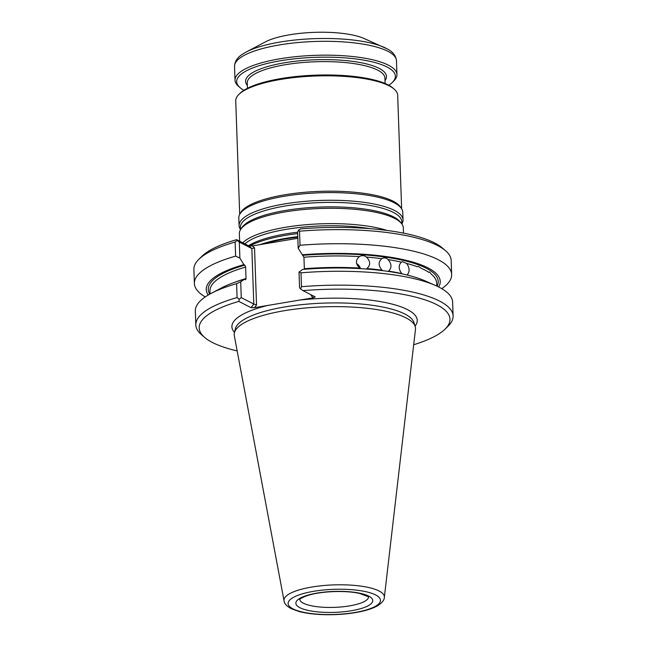 <?xml version="1.0" encoding="UTF-8"?>
<svg xmlns="http://www.w3.org/2000/svg" width="647" height="647" viewBox="0 0 647 647"><rect width="100%" height="100%" fill="white"/><g stroke="black" fill="none" stroke-linecap="round" stroke-linejoin="round"><path stroke-width="0.97" d="M297.677 233.616A82.032 22.338 178 0 0 249.613 246.086M259.924 244.671A82.032 22.338 -2 0 1 297.782 236.632M386.922 230.429A82.032 22.338 178 0 0 306.08 224.719A82.032 22.338 178 0 0 242.787 242.811M403.502 233.13L403.316 227.922A82.032 22.338 178 0 0 401.536 223.555A82.032 22.338 178 0 0 394.678 218.427A82.032 22.338 178 0 0 310.172 209.005A82.032 22.338 178 0 0 240.83 229.167A82.032 22.338 178 0 0 239.358 233.648L239.625 241.185M401.844 223.959A82.032 22.338 178 0 0 403.032 219.899A82.032 22.338 178 0 0 394.395 210.404A82.032 22.338 178 0 0 301.858 201.662A82.032 22.338 178 0 0 239.083 225.625A82.032 22.338 178 0 0 240.555 229.588M403.032 219.899L402.766 212.224A82.032 22.338 178 0 0 401.536 208.617A82.032 22.338 178 0 0 394.128 202.729A82.032 22.338 178 0 0 308.182 193.413A82.032 22.338 178 0 0 239.786 214.262A82.032 22.338 178 0 0 238.808 217.95L239.083 225.625M401.536 208.617L400.485 207.008A81.012 22.063 178 0 0 393.166 201.193A81.012 22.063 178 0 0 308.279 191.997A81.012 22.063 178 0 0 240.724 212.588L239.786 214.262M401.633 208.763L397.67 95.206A81.012 22.063 178 0 0 394.144 89.084A81.012 22.063 178 0 0 389.138 85.825A81.012 22.063 178 0 0 309.185 76.297A81.012 22.063 178 0 0 238.824 94.502A81.012 22.063 178 0 0 235.734 100.859L239.697 214.416M246.2 52.019L242.698 54.081C237.498 57.243 234.772 61.336 234.529 66.35A81.012 22.063 -2 0 1 314.725 41.481A81.012 22.063 -2 0 1 396.465 60.697C395.875 55.707 392.875 51.817 387.456 49.026L364.083 38.496A56.71 15.439 178 0 0 314.41 32.35A56.71 15.439 178 0 0 265.278 41.942L246.2 52.019A78.991 21.505 -2 0 1 314.628 38.658A78.991 21.505 -2 0 1 383.825 47.215A78.991 21.505 -2 0 1 386 48.25M243.919 90.297A79.395 21.618 -2 0 1 240.142 87.717L238.541 86.334A81.012 22.063 -2 0 1 235.015 80.212A81.012 22.063 -2 0 1 315.21 55.343A81.012 22.063 -2 0 1 396.951 74.559A81.012 22.063 -2 0 1 393.853 80.915L392.349 82.404A79.395 21.618 -2 0 1 388.766 85.242M240.142 87.717A79.395 21.618 -2 0 1 315.283 57.34A79.395 21.618 -2 0 1 392.349 82.404M394.144 89.084L392.939 88.049A79.799 21.731 178 0 0 388.006 84.838A79.799 21.731 178 0 0 309.258 75.456A79.799 21.731 178 0 0 239.956 93.386L238.824 94.502M356.618 263.612A7.093 6.365 -127.3 0 1 357.33 264.065A7.093 6.365 -127.3 0 1 360.371 268.465M358.794 256.956L359.328 256.592C361.859 255.185 364.237 255.347 366.469 257.085C370.561 261.251 370.699 265.084 366.873 268.578L367.391 268.222M303.936 257.231A113.419 30.886 178 0 1 359.328 256.592C355.357 260.191 355.494 264.025 359.724 268.084A113.419 30.886 -2 0 0 304.341 268.723L303.936 257.231L298.186 248.238L297.628 232.289L298.526 230.106L299.537 231.189L300.03 245.27L298.186 248.238M382.24 258.428L381.73 258.687C378.155 262.043 378.285 265.877 382.134 270.179A113.419 30.886 -2 0 0 366.873 268.578M388.087 271.336L388.532 271.101C391.904 267.842 391.767 264.008 388.135 259.609C386.259 257.741 384.124 257.433 381.73 258.687A113.419 30.886 178 0 0 366.469 257.085M411.977 276.309A113.419 30.886 -2 0 0 407.125 274.926C409.866 271.877 409.729 268.044 406.72 263.434L402.313 261.703L401.375 262.124C398.35 265.262 398.487 269.087 401.771 273.616A113.419 30.886 -2 0 0 388.532 271.101M406.72 263.434A113.419 30.886 178 0 1 417.315 266.75L418.31 266.329L421.359 268.384A113.419 30.886 178 0 1 428.791 272.33L429.608 271.958L431.347 274.207A113.419 30.886 178 0 1 436.652 283.095L436.757 286.055M384.342 597.375L415.471 329.363A90.717 24.699 178 0 0 415.188 326.484A90.717 24.699 178 0 0 405.96 317.847A90.717 24.699 178 0 0 306.977 307.859A90.717 24.699 178 0 0 234.392 332.793A90.717 24.699 178 0 0 234.311 335.696L284.057 600.877C284.308 603.594 286.702 606.19 291.231 608.681L299.48 611.633C309.056 614.003 320.54 615.014 333.949 614.65C344.705 614.302 354.443 613.097 363.153 611.035C369.194 609.595 374.055 607.8 377.743 605.657C382.094 602.842 384.294 600.076 384.342 597.375A50.215 13.676 178 0 0 379.077 591.002A50.215 13.676 178 0 0 321.422 585.745A50.215 13.676 178 0 0 284.057 600.877M453.102 315.962L452.617 302.084A128.713 35.043 178 0 0 435.512 285.497A128.713 35.043 178 0 0 300.992 272.816L301.478 286.702A128.713 35.043 178 0 1 453.102 315.962A128.713 35.043 178 0 1 448.193 326.064L445.185 329.032A125.469 34.162 178 0 0 302.925 290.6L315.202 296.916L313.455 297.757L311.223 295.808L311.951 295.234M435.512 285.497L425.184 280.927A117.058 31.873 178 0 0 302.699 269.419L299.019 272.039L300.992 272.816M299.019 272.039L299.569 287.794L300.58 288.885L301.478 286.702M441.772 288.667A128.713 35.043 178 0 0 451.655 274.53A128.713 35.043 178 0 0 300.03 245.27M438.666 286.977A117.058 31.873 178 0 0 302.189 254.805M302.925 290.6L300.58 288.885M413.684 344.746A125.469 34.162 178 0 0 445.185 329.032M239.228 299.221L241.258 297.62L240.708 281.866L236.592 283.669L237.077 297.555L239.228 299.221L238.824 301.405A125.469 34.162 178 0 0 204.646 337.435A125.469 34.162 178 0 0 237.166 350.909M237.077 297.555A128.713 35.043 178 0 0 195.831 324.948A128.713 35.043 178 0 0 201.435 334.677L204.646 337.435M241.258 297.62L253.794 304.058L251.004 307.657L238.824 301.405M297.838 238.282L252.314 245.949L248.844 245.917L251.853 248.545L239.317 242.115L239.875 258.064L243.879 264.631A117.058 31.873 178 0 0 208.213 295.032M243.879 264.631L244.817 265.116A115.045 31.323 178 0 0 209.733 294.15M245.593 279.747L246.03 278.55L245.625 267.057L244.817 265.116M245.326 279.722L244.388 279.237A117.058 31.873 178 0 0 221.242 288.052L211.262 293.326A128.713 35.043 178 0 0 195.345 311.07L195.831 324.948M236.592 283.669A128.713 35.043 178 0 0 211.262 293.326M240.708 281.866L244.388 279.237M239.875 258.064L235.629 256.123A128.713 35.043 178 0 0 194.383 283.515A128.713 35.043 178 0 0 205.236 296.933M451.655 274.53L451.169 260.458A128.713 35.043 178 0 0 445.565 250.729A128.713 35.043 178 0 0 299.537 231.189M415.067 326.104A92.723 25.249 178 0 0 407.481 309.606A92.723 25.249 178 0 0 300.159 299.998L267.761 305.449A92.723 25.249 178 0 0 234.481 332.404M300.159 299.998L313.455 297.757M251.004 307.657L254.465 307.689L267.761 305.449M256.535 305.02L253.794 304.058L251.853 248.545L254.538 247.898L256.535 305.02L254.465 307.689M235.629 256.123L235.136 242.043L237.174 240.441L236.665 239.665L248.844 245.917M239.317 242.115L237.174 240.441M235.136 242.043A128.713 35.043 178 0 0 198.807 259.342A128.713 35.043 178 0 0 193.898 269.443L194.383 283.515M445.565 250.729L442.354 247.971A125.469 34.162 178 0 0 300.766 228.86L298.526 230.106M236.665 239.665A125.469 34.162 178 0 0 201.815 256.374L198.807 259.342M297.66 232.208A80.738 21.982 178 0 0 248.497 245.739M369.736 228.642A80.738 21.982 178 0 0 244.873 243.879M401.536 223.555L400.21 221.897A80.738 21.982 178 0 0 393.457 216.842A80.738 21.982 178 0 0 310.285 207.574A80.738 21.982 178 0 0 242.035 227.42L240.83 229.167M401.577 223.603A80.738 21.982 178 0 0 393.303 212.378A80.738 21.982 178 0 0 298.89 204.112A80.738 21.982 178 0 0 240.789 229.224M247.356 85.436A70.483 19.192 -2 0 1 315.364 59.767A70.483 19.192 -2 0 1 384.997 80.632M247.453 88.291L247.267 82.905A68.865 18.747 -2 0 1 299.973 62.783A68.865 18.747 -2 0 1 377.662 70.127A68.865 18.747 -2 0 1 384.908 78.101L385.102 83.487M297.798 237.158A81.684 22.241 178 0 0 263.41 244.081M299.771 599.478A34.428 9.373 178 0 0 334.491 607.371A34.428 9.373 178 0 0 368.564 597.076M368.701 596.097A38.48 10.481 178 0 0 302.206 597.157A38.48 10.481 178 0 0 331.976 612.434A38.48 10.481 178 0 0 368.701 596.097M375.608 594.933A46.212 12.584 178 0 0 295.768 596.202A46.212 12.584 178 0 0 331.515 614.553A46.212 12.584 178 0 0 375.608 594.933M401.375 262.124A113.419 30.886 178 0 0 388.135 259.609M437.089 286.217A115.045 31.323 178 0 0 303.128 255.29M415.188 326.484L413.934 322.529A89.593 24.392 178 0 0 404.82 313.997A89.593 24.392 178 0 0 307.058 304.139A89.593 24.392 178 0 0 235.362 328.765L234.392 332.793M245.625 267.057A113.419 30.886 178 0 0 209.952 291.013L210.057 293.973M234.093 282.521A113.419 30.886 -2 0 1 246.03 278.55M311.191 294.846L311.223 295.808M252.314 245.949L254.538 247.898M234.529 66.35L235.015 80.212M396.465 60.697L396.951 74.559M299.747 599.203L299.69 599.607C299.739 600.044 298.679 598.588 307.867 595.426C321.3 591.051 346.695 590.258 359.764 593.501L368.572 596.801"/></g></svg>
